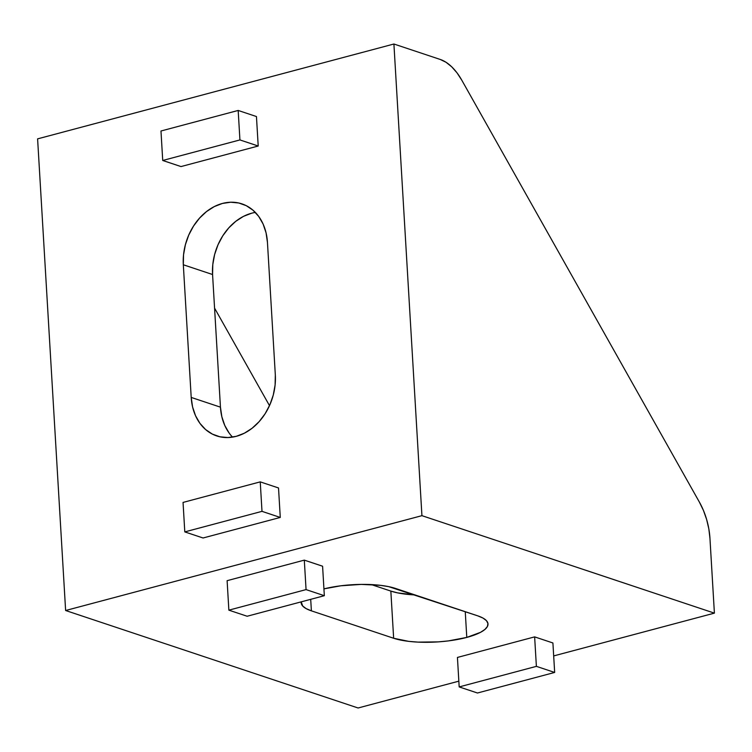 <?xml version="1.0" encoding="UTF-8"?>
<svg xmlns="http://www.w3.org/2000/svg" width="752" height="752" viewBox="0 0 752 752"><rect width="100%" height="100%" fill="white"/><g stroke="black" fill="none" stroke-linecap="round" stroke-linejoin="round"><path stroke-width="1.13" d="M415.198 594.954L397.714 592.896L390.843 591.091L393.644 638.251L311.384 610.84L310.708 599.325L311.384 610.84A52.386 14.955 -3.4 0 1 301.157 602.747A52.386 14.955 -3.4 0 1 301.204 601.854L302.699 606.018L306.13 608.603L311.384 610.84L393.644 638.251L408.74 641.362L417.999 642.114L438.181 641.888L448.324 640.911L466.785 637.414L465.253 611.686L466.785 637.414A52.386 14.955 -3.4 0 1 393.644 638.251L390.843 591.091A52.386 14.955 176.6 0 0 415.029 594.945M714.4 613.134L553.679 655.923L714.4 613.134L709.954 538.338L714.4 613.134L421.928 515.665L714.4 613.134M458.842 681.162L358.093 707.989L65.621 610.511L421.928 515.665L65.621 610.511L37.6 138.866L393.907 44.011L421.928 515.665L393.907 44.011L37.6 138.866L65.621 610.511L358.093 707.989L458.842 681.162M534.634 636.878L457.432 657.436L459.181 686.914L536.383 666.357L554.666 672.448L477.464 693.006L459.181 686.914L457.432 657.436L534.634 636.878L536.383 666.357L534.634 636.878L552.908 642.969L554.666 672.448L552.908 642.969L534.634 636.878M304.306 560.127L227.113 580.676L228.862 610.154L306.064 589.606L324.338 595.697L247.145 616.245L228.862 610.154L227.113 580.676L304.306 560.127L306.064 589.606L304.306 560.127L322.589 566.218L324.338 595.697L322.589 566.218L304.306 560.127M466.785 637.414L480.519 632.338L484.918 629.443L487.428 626.463L487.945 623.493L486.459 620.673L483.028 618.088L477.774 615.86L388.643 586.635L380.418 585.329L361.223 584.398L340.835 585.789L323.933 588.882A52.386 14.955 -3.4 0 1 395.514 588.44L477.774 615.86A52.386 14.955 -3.4 0 1 488.001 623.944A52.386 14.955 -3.4 0 1 466.785 637.414M390.843 591.091L371.328 584.586L390.843 591.091M203.068 537.99L280.27 517.442L278.522 487.963L260.239 481.872L183.046 502.421L184.795 531.899L203.068 537.99L184.795 531.899L261.997 511.351L280.27 517.442L203.068 537.99M255.351 212.421A52.386 40.881 -71.6 0 0 212.572 274.518L183.319 264.77A52.386 40.881 108.4 0 1 241.947 203.877A52.386 40.881 108.4 0 1 267.449 242.37L266.058 232.81L263.106 224.049L258.707 216.416L253.02 210.222L246.28 205.681L238.732 202.984L230.676 202.232L222.404 203.454L214.264 206.603L206.537 211.556L199.543 218.127L193.537 226.051L188.752 235.038L185.387 244.738L183.544 254.778L183.319 264.77L191.205 397.423L192.587 406.982L195.548 415.743L199.947 423.376L205.625 429.571L212.374 434.111L219.922 436.799L227.978 437.551L236.241 436.329L244.391 433.19L252.117 428.236L259.111 421.665L265.118 413.741L269.893 404.755L273.267 395.054L275.1 385.015L275.326 375.022L267.449 242.37L275.326 375.022A52.386 40.881 108.4 0 1 216.708 435.916A52.386 40.881 108.4 0 1 191.205 397.423L220.449 407.161L212.572 274.518L212.797 264.525L214.63 254.486L218.005 244.785L222.78 235.799L228.787 227.875L235.79 221.304L243.507 216.35L251.657 213.201M181.006 166.568L258.209 146.02L256.451 116.541L238.177 110.45L160.975 130.998L162.723 160.477L181.006 166.568L162.723 160.477L239.926 139.928L258.209 146.02L181.006 166.568M440.287 59.474L393.907 44.011L440.287 59.474L446.049 62.284L451.689 66.796L457.009 72.841L461.784 80.182L699.407 502.139L703.468 510.495L706.654 519.547L708.845 528.947L709.954 538.338A49.303 27.429 -104.9 0 0 699.407 502.139L461.784 80.182A49.303 27.429 -104.9 0 0 440.287 59.474M229.191 433.124L224.792 425.491L221.84 416.73L220.449 407.161A52.386 40.881 -71.6 0 0 232.547 437.119M214.564 308.104L269.498 405.648L214.564 308.104M220.449 407.161L191.205 397.423L183.319 264.77L212.572 274.518L220.449 407.161M280.27 517.442L261.997 511.351L260.239 481.872L278.522 487.963L280.27 517.442M260.239 481.872L261.997 511.351L184.795 531.899L183.046 502.421L260.239 481.872M258.209 146.02L239.926 139.928L238.177 110.45L256.451 116.541L258.209 146.02M238.177 110.45L239.926 139.928L162.723 160.477L160.975 130.998L238.177 110.45M247.145 616.245L228.862 610.154L306.064 589.606L324.338 595.697L247.145 616.245M477.464 693.006L459.181 686.914L536.383 666.357L554.666 672.448L477.464 693.006"/></g></svg>
